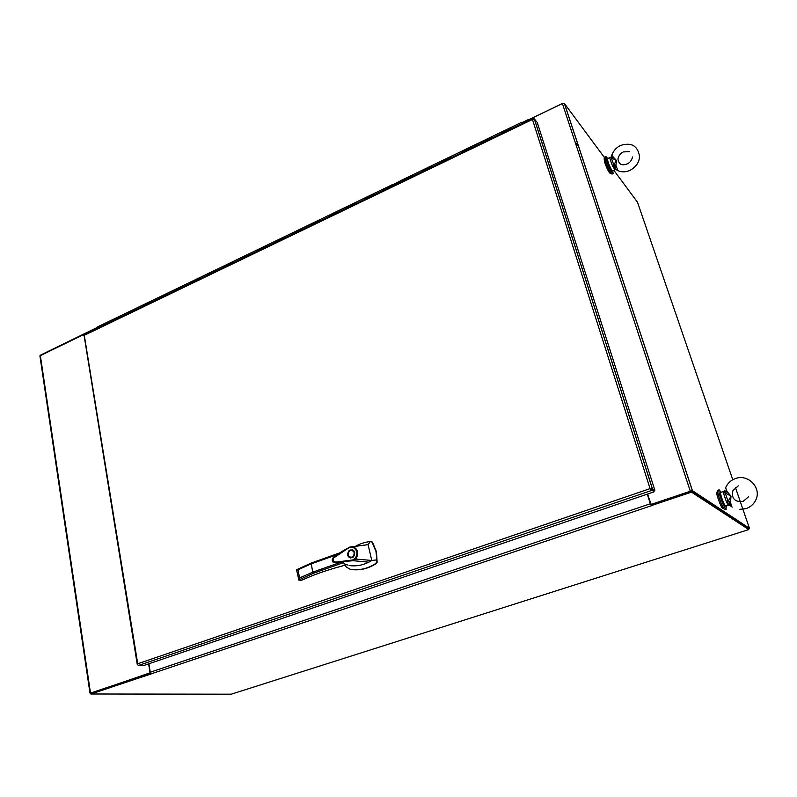 <?xml version="1.0" encoding="UTF-8"?>
<svg xmlns="http://www.w3.org/2000/svg" width="797" height="797" viewBox="0 0 797 797"><rect width="100%" height="100%" fill="white"/><g stroke="black" fill="none" stroke-linecap="round" stroke-linejoin="round"><path stroke-width="1.2" d="M148.611 663.871L150.095 672.807L90.788 693.27M148.87 663.781L150.264 672.22L151.689 673.754L90.898 693.998L90.748 693.011L150.484 672.907L90.978 692.991M93.498 329.809L39.91 355.861L89.981 693.111M93.309 330.207L93.229 329.699M690.511 491.161L651.179 504.401L692.334 490.613L749.439 528.301L742.924 509.313M742.914 509.273L735.402 487.405M732.772 479.744L637.51 202.259L613.889 170.329M604.684 157.886L564.316 103.361L562.383 103.5L528.809 119.689L528.989 120.247M90.898 693.998L231.279 694.187L748.791 529.567L748.463 528.61L749.439 528.301M748.791 529.567L691.497 492.118L651.538 505.547L651.179 504.401L691.109 490.962L748.463 528.61L691.218 491.042M650.87 504.232L647.632 494.03M717.649 491.888L716.961 492.118C715.397 492.147 720.886 507.639 722.809 508.576L723.776 508.436M721.146 492.267L719.153 489.836C717.34 489.866 723.766 507.968 725.987 509.064L726.266 506.065M719.153 489.836L717.858 490.275C716.035 490.304 722.461 508.396 724.682 509.492L726.306 509.153M604.774 158.454L604.106 158.762L604.903 163.036C607.175 169.183 608.958 172.64 610.233 173.427L610.881 173.138M607.742 158.553L605.949 156.461L606.886 161.452C609.546 168.615 611.618 172.66 613.102 173.587L612.843 170.797M605.949 156.461L604.823 156.979L605.75 161.97C608.41 169.133 610.482 173.178 611.966 174.095L613.082 173.597M575.036 141.846L578.672 146.548M93.757 329.141L40.517 355.113M528.68 120.397L528.829 119.68M563.09 103.251L529.009 119.59M94.235 329.141L93.538 330.097M651.538 505.547L650.322 503.774L647.264 494.15M691.109 490.962L691.497 492.118M651.259 504.64L647.503 494.07M522.254 122.648L522.165 123.535M522.284 123.475L522.115 122.937M511.724 127.301L511.843 128.516L511.724 127.301M491.36 138.379L491.101 137.034L491.4 138.359M501.582 133.458L501.482 132.242M471.196 148.093L470.967 146.748L471.246 148.073M481.288 143.241L480.999 141.906L521.846 122.2M451.321 157.676L451.112 156.332L451.371 157.657M461.274 152.885L461.005 151.56L480.999 141.906L481.249 143.261M431.715 167.121L431.526 165.776L431.765 167.101M441.528 162.399L441.289 161.064L461.005 151.56L461.224 152.904M412.378 176.446L412.208 175.091L412.428 176.416M422.061 171.773L422.071 170.548M393.409 184.376L393.359 185.611M402.864 181.029L402.644 179.704L441.289 161.064L441.488 162.419M374.49 194.707L374.351 193.362L374.55 194.677M383.925 190.164L383.985 188.919M356.08 202.378L355.98 203.624M365.235 199.17L365.056 197.845M337.609 212.48L337.51 211.135L337.669 212.45M346.795 208.047L346.904 206.812M319.736 219.912L319.597 221.158M328.603 216.824L328.733 215.569M301.694 229.785L301.625 228.44L301.764 229.755M310.651 225.471L310.8 224.226M284.091 238.273L284.041 236.928L284.16 238.233M292.927 234.009L292.818 232.694M266.985 245.356L266.786 246.612M275.443 242.437L275.344 241.122M249.561 254.91L249.541 253.576L249.63 254.881M258.178 250.756L258.397 249.501M232.624 263.07L232.624 261.735L232.704 263.04M241.142 258.965L241.063 257.66L266.686 245.297M215.907 271.129L215.917 269.794L215.987 271.09M224.316 267.075L224.575 265.819M199.399 279.08L199.429 277.745L199.479 279.05M207.708 275.085L207.977 273.819M183.479 285.635L183.18 286.9M191.31 282.985L191.599 281.72M167.011 294.701L167.061 293.366L167.091 294.661M175.111 290.795L175.42 289.52M151.111 302.362L151.181 301.027L151.191 302.312M159.121 298.496L159.44 297.231M135.849 308.608L135.5 309.884M143.321 306.108L143.669 304.843M119.899 317.395L119.998 316.07L119.988 317.355M127.719 313.629L128.078 312.364M104.586 324.777L104.686 323.452L104.676 324.738M112.307 321.061L112.327 319.766M522.424 122.658L522.354 123.445M97.473 327.119L96.995 328.434M501.542 133.478L501.283 132.123M422.012 171.803L421.832 170.448M402.814 181.058L402.644 179.704L383.696 189.547L383.726 188.839L393.15 184.286M393.31 185.641L393.13 184.994M383.865 190.184L383.696 189.547M365.175 199.19L365.046 197.845L383.726 188.839M355.92 203.653L355.811 202.299L365.046 197.845M346.735 208.077L346.625 206.732L355.811 202.308M328.543 216.854L328.454 215.509L346.625 206.732M319.537 221.187L319.448 219.842L328.454 215.509M310.581 225.501L310.511 224.156L319.448 219.842M292.868 234.039L292.808 232.704L310.511 224.156M275.373 242.467L275.334 241.132L292.808 232.704M266.716 246.642L266.676 245.307L275.334 241.132M258.108 250.796L258.079 249.451M241.063 259.005L241.053 257.67L224.246 265.78L224.236 267.115M207.628 275.114L207.648 273.779L224.246 265.78M191.23 283.025L191.26 281.69L207.648 273.779M183.101 286.94L183.141 285.605L191.26 281.69M175.031 290.825L175.081 289.5L183.141 285.605M159.031 298.536L159.091 297.211L175.081 289.5M143.231 306.148L143.311 304.823L159.091 297.211M135.41 309.923L135.5 308.588L143.311 304.823M127.63 313.669L127.719 312.344L135.49 308.598M112.218 321.101L112.317 319.776L127.719 312.344M532.864 118.374L83.984 334.81L137.273 664.529L137.732 663.762L137.682 664.828L138.539 665.445L143.47 665.615L654.098 491.829L650.083 488.621L652.394 488.84L654.885 490.294L537.258 122.509L534.289 118.873L532.466 119.47L532.864 118.374L533.273 118.763M532.466 119.47L84.273 335.328L137.732 663.762L650.083 488.621L532.466 119.47M651.099 489.527L651.428 488.89M651.119 489.149L653.729 490.683L651.119 489.159M654.885 490.294L653.729 490.683L654.098 491.829M84.253 335.288L83.745 335.298M345.021 564.973L346.416 567.145L350.461 569.367C359.377 570.662 367.905 568.65 376.054 563.31L376.851 559.902L375.995 551.494L372.01 542.06L370.306 541.552C365.693 541.98 360.274 543.504 355.472 546.304M350.899 569.457L350.899 569.457C359.816 570.752 368.334 568.729 376.483 563.399L377.15 562.224L376.423 551.594L372.438 542.159L371.492 541.611M347.612 555.091C348.01 550.119 350.122 548.754 353.968 550.986L354.705 552.57C354.336 557.501 352.234 558.896 348.409 556.764L347.612 555.091M352.413 549.85L349.724 550.767M350.77 557.392L353.34 557.023M354.197 552.749C353.848 556.993 352.055 558.179 348.797 556.336L348.11 554.911C348.488 550.647 350.301 549.472 353.559 551.385L354.197 552.749M349.076 565.511C355.761 566.508 362.316 565.402 368.742 562.194L353.25 560.699L333.545 562.463C332.06 561.616 331.841 560.142 332.887 558.02C335.906 555.051 341.614 551.375 350.003 547.011L368.075 544.63L370.306 541.552M333.206 557.79L349.953 547.061M333.674 562.483L343.178 562.762L345.828 564.665M353.25 560.699L352.792 559.942L337.121 561.965C334.013 562.423 332.718 561.178 333.256 558.229L350.003 547.011M368.742 562.194L371.771 560.46L355.681 559.036L353.23 560.689M376.851 559.902L371.771 560.46L368.075 544.63M296.763 569.706L311.029 563.17M303.169 579.598L303.398 579.519C313.759 574.687 326.541 570.214 341.754 566.109L341.893 566.049M339.373 553.038L311.159 563.071L312.713 572.156L313.51 573.242L298.706 579.967M339.502 552.949L311.159 563.071L296.574 569.745M353.36 547.589L353.828 547.001C358.351 549.94 358.969 553.945 355.681 559.036L355.034 558.478C357.983 553.925 357.425 550.299 353.36 547.589L349.933 547.599M352.792 559.942L355.034 558.478M298.745 579.489L296.534 569.765L297.919 569.825L310.94 563.977L337.071 554.662M339.293 562.752L312.713 572.156L299.642 577.935L298.606 579.957L301.037 580.346L303.527 579.489L301.127 580.316M347.631 564.993L345.888 564.625L341.754 566.109C326.601 570.214 313.849 574.677 303.527 579.489L303.667 579.389M348.578 556.037L350.64 557.98M354.466 551.843L352.274 550.438M727.013 491.49L731.018 496.152L725.18 492.895L727.013 491.49L725.619 487.804C727.522 483.311 730.809 480.222 735.501 478.549C748.244 473.577 762.091 488.182 755.666 500.287C753.623 504.342 750.425 507.121 746.062 508.616L739.457 509.373M729.215 501.761L728.099 501.452L731.018 496.152L730.55 501.891L729.215 501.761L729.942 505.428L731.955 506.832M732.234 507.141L732.204 507.131C731.586 506.842 731.038 505.099 730.55 501.891M728.627 505.298L725.619 506.135C724.035 505.328 719.452 492.426 720.737 492.407L723.487 491.49L723.397 492.935L725.18 492.895L728.099 501.452L726.585 502.309L728.388 505.228L729.424 505.218M724.284 492.715L724.862 490.464L726.007 492.307M730.909 504.352L729.942 505.428L732.204 507.131M727.442 502.03L729.942 505.428L728.388 505.228M729.773 504.122L729.903 505.308M729.663 503.345L730.63 502.907M615.932 165.258L616.509 160.546L613.72 164.889L615.932 165.258L617.844 170.618C621.61 172.301 625.585 172.252 629.789 170.468C636.155 166.952 639.393 162.209 639.503 156.252C637.69 145.741 631.423 142.125 620.694 145.403C616.619 147.345 613.74 150.394 612.046 154.538L613.042 156.77L612.136 157.527L611.389 156.67L609.765 158.025L611 156.999M612.136 157.527L611.349 157.906L616.509 160.546L613.042 156.77M609.864 157.587L607.483 158.683C607.613 161.512 609.097 165.417 611.917 170.389L612.574 170.917L614.965 169.841L612.365 165.686L613.132 165.387L615.673 169.303L614.328 169.303M613.132 165.387L613.72 164.889L611.349 157.906L610.552 157.786M614.766 165.248L615.673 169.303L617.595 170.498M90.479 692.872L40.298 355.223M564.425 103.48L692.434 490.653M562.383 103.5L690.232 490.982M93.528 330.008L96.975 328.344M522.832 123.097L528.65 120.297M651.338 505.746L151.47 673.754M650.322 503.774L150.264 672.22M651.069 504.66L651.428 505.806L651.079 504.66M104.477 324.18L96.895 327.836M511.594 127.869L501.343 132.81M491.161 137.722L481.049 142.603M471.007 147.445L461.035 152.247M451.132 157.029L441.299 161.761M431.536 166.473L421.832 171.156M412.198 175.798L402.634 180.411M374.321 194.06L365.006 198.553M355.761 203.016L346.575 207.439M337.45 211.843L328.384 216.216M319.378 220.56L310.432 224.864M301.545 229.157L292.718 233.411M283.941 237.645L275.234 241.84M266.577 246.014L257.969 250.168M249.421 254.283L240.933 258.377M232.495 262.452L224.106 266.487M215.778 270.512L207.499 274.497M199.28 278.462L191.101 282.407M182.981 286.322L174.912 290.218M166.892 294.083L158.922 297.929M151.002 301.744L143.121 305.54M135.301 309.316L127.52 313.062M119.799 316.788L112.118 320.494M652.494 488.88L534.388 118.972M138.539 665.445L651.687 490.424M343.178 562.762L313.51 573.242M297.919 569.825L299.642 577.935M724.871 505.776C723.268 504.919 718.834 491.928 720.558 493.174M726.585 502.309L723.397 492.935M609.765 158.025L612.365 165.686M607.394 159.45C605.939 158.195 609.436 167.848 611.279 170.169M564.316 103.361L692.334 490.613M93.787 329.131L96.875 327.637M522.184 122.529L528.541 119.46M97.104 327.109L112.317 319.776M652.394 488.84L534.289 118.873M350.013 547.011L365.225 545.098M345.928 564.655L341.783 566.119M349.116 556.914L348.409 556.764M354.257 551.544L353.559 551.385M748.503 496.82L743.312 501.233C738.171 502.289 730.64 500.895 732.911 490.633L738.241 485.861M723.487 491.49L724.543 490.822M629.66 151.649L623.403 151.908C620.564 153.134 618.741 155.495 617.934 158.992C618.801 164.331 621.849 165.975 627.08 163.933C629.839 162.777 631.672 160.456 632.569 156.969M611.947 154.827L611.518 156.511M615.832 169.532L614.975 169.841"/></g></svg>
